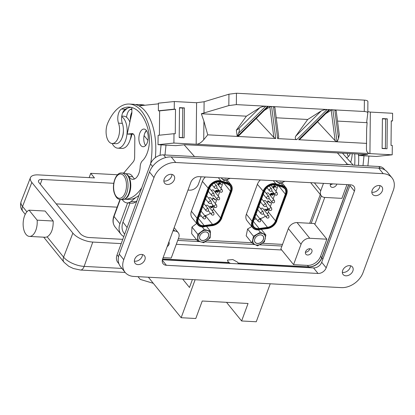 <?xml version="1.0" encoding="UTF-8"?>
<svg xmlns="http://www.w3.org/2000/svg" width="415" height="415" viewBox="0 0 415 415"><rect width="100%" height="100%" fill="white"/><g stroke="black" fill="none" stroke-linecap="round" stroke-linejoin="round"><path stroke-width="0.62" d="M29.46 236.41L45.5 237.276L47.17 236.866C51.304 234.169 53.317 228.888 53.198 221.024L37.148 220.157A13.316 7.019 93.1 0 1 29.46 236.41A13.316 7.019 93.1 0 1 23.136 224.474A13.316 7.019 93.1 0 1 29.06 210.172L37.148 220.157M174.367 179.659A6.002 4.404 141 0 0 173.937 175.612A6.002 4.404 141 0 0 168.775 174.674A6.002 4.404 141 0 0 164.184 179.114A6.002 4.404 141 0 0 164.61 183.16A6.002 4.404 141 0 0 169.771 184.099A6.002 4.404 141 0 0 174.367 179.659M163.847 180.966A6.002 4.404 141 0 0 171.618 176.266A6.002 4.404 141 0 0 171.95 174.409M382.339 190.869A6.002 4.404 141 0 0 381.914 186.817A6.002 4.404 141 0 0 376.753 185.879A6.002 4.404 141 0 0 372.156 190.319A6.002 4.404 141 0 0 372.587 194.37A6.002 4.404 141 0 0 377.749 195.304A6.002 4.404 141 0 0 382.339 190.869M371.824 192.171A6.002 4.404 141 0 0 379.59 187.471A6.002 4.404 141 0 0 379.922 185.619M144.882 259.795A6.002 4.404 141 0 0 144.451 255.749A6.002 4.404 141 0 0 139.29 254.81A6.002 4.404 141 0 0 134.699 259.251A6.002 4.404 141 0 0 135.124 263.297A6.002 4.404 141 0 0 140.286 264.236A6.002 4.404 141 0 0 144.882 259.795M134.367 261.102A6.002 4.404 141 0 0 142.132 256.403A6.002 4.404 141 0 0 142.464 254.545M352.859 271.005A6.002 4.404 141 0 0 352.428 266.954A6.002 4.404 141 0 0 347.267 266.015A6.002 4.404 141 0 0 342.676 270.456A6.002 4.404 141 0 0 343.101 274.507A6.002 4.404 141 0 0 348.263 275.441A6.002 4.404 141 0 0 352.859 271.005M342.344 272.307A6.002 4.404 141 0 0 350.11 267.608A6.002 4.404 141 0 0 350.442 265.756M123.385 130.839A9.021 4.757 93.1 0 1 122.477 136.831A9.021 4.757 93.1 0 1 122.046 137.858M121.704 116.657A16.128 8.502 93.1 0 1 126.207 123.66A16.128 8.502 93.1 0 1 125.672 140.146A16.128 8.502 93.1 0 1 117.751 148.171A16.128 8.502 93.1 0 1 112.18 143.502M121.777 116.086L123.753 116.195A16.128 8.502 93.1 0 1 126.565 117.289A16.128 8.502 93.1 0 1 129.869 122.093M358.622 155.501A47.632 25.118 93.1 0 1 358.493 165.403M354.732 153.856A47.632 25.118 93.1 0 1 354.675 165.196M350.203 153.612A8.85 4.669 93.1 0 1 346.494 157.643M348.507 156.476A8.85 4.669 93.1 0 1 347.122 153.446M131.809 134.351A12.751 6.723 93.1 0 1 130.128 139.788M131.846 108.699A44.597 23.515 -86.9 0 0 130.237 109.498A9.104 4.804 -86.9 0 0 126.565 117.289M148.238 137.412A8.85 4.669 93.1 0 1 143.082 146.734A8.85 4.669 93.1 0 1 138.875 138.377A8.85 4.669 93.1 0 1 144.031 129.055A8.85 4.669 93.1 0 1 148.238 137.412M145.603 145.546A8.85 4.669 93.1 0 1 143.772 138.641A8.85 4.669 93.1 0 1 146.412 130.507M123.696 173.06A16.351 8.622 93.1 0 1 123.836 172.894L133.205 161.897A5.25 2.77 -86.9 0 0 134.642 157.212L134.828 138.548A5.25 2.77 -86.9 0 0 132.328 133.589A5.25 2.77 -86.9 0 0 132.1 133.594L127.177 134.102L131.866 113.165L131.887 107.641A1.126 0.591 93.1 0 1 131.897 107.537M127.447 174.803A12.751 6.723 93.1 0 1 128.811 176.489A12.751 6.723 -86.9 0 0 132.748 179.327A12.751 6.723 -86.9 0 0 140.156 166.866A7.003 3.694 93.1 0 1 142.407 160.787A21.756 11.47 -86.9 0 0 148.601 131.7A44.597 23.515 -86.9 0 0 147.75 128.365A44.597 23.515 -86.9 0 0 129.169 107.086A44.597 23.515 -86.9 0 0 121.522 109.031A9.104 4.804 -86.9 0 0 118.524 123.156A12.751 6.723 93.1 0 1 118.83 124.116A12.751 6.723 93.1 0 1 118.41 137.152A12.751 6.723 93.1 0 1 112.143 143.497A12.751 6.723 93.1 0 1 106.831 137.417A12.751 6.723 93.1 0 1 107.734 123.141A47.632 25.118 93.1 0 1 129.335 104.056L133.153 104.258A47.632 25.118 93.1 0 1 138.885 105.861A47.632 25.118 93.1 0 1 153 126.985A47.632 25.118 93.1 0 1 155.314 157.679M129.335 104.056A47.632 25.118 93.1 0 1 149.182 126.777A47.632 25.118 93.1 0 1 150.629 163.64M141.79 187.653A47.632 25.118 93.1 0 1 124.656 199.2M138.916 195.46A47.632 25.118 93.1 0 1 135.861 197.504A47.632 25.118 93.1 0 1 128.028 199.387L124.64 199.205M131.073 107.34A44.597 23.515 -86.9 0 0 125.34 109.238A9.104 4.804 -86.9 0 0 122.347 123.364A12.751 6.723 93.1 0 1 122.648 124.324A12.751 6.723 93.1 0 1 122.228 137.355A12.751 6.723 93.1 0 1 115.967 143.704L112.143 143.497M224.256 178.019A5.094 3.74 141 0 0 226.792 178.154M224.608 178.04A5.022 3.683 141 0 0 226.351 178.134M279.222 180.982A5.094 3.74 141 0 0 281.754 181.116M279.57 181.002A5.022 3.683 141 0 0 281.318 181.096M255.645 237.406A5.094 3.74 141 0 0 256.05 243.133A5.094 3.74 141 0 0 262.55 240.975A5.094 3.74 141 0 0 262.145 235.253A5.094 3.74 141 0 0 255.645 237.406M255.666 237.396A5.022 3.683 141 0 0 255.163 242.313A5.022 3.683 141 0 0 262.467 240.913A5.022 3.683 141 0 0 262.965 235.995A5.022 3.683 141 0 0 255.666 237.396M254.395 236.763A6.941 5.089 -39 0 1 263.25 233.827A6.941 5.089 -39 0 1 263.8 241.623A6.941 5.089 -39 0 1 254.945 244.56A6.941 5.089 -39 0 1 254.395 236.763M264.422 241.857L265.875 235.004L260.376 232.208L253.466 236.239L252.055 243.06L257.554 245.851L264.422 241.857M200.243 235.092A5.094 3.74 141 0 0 201.669 240.404A5.094 3.74 141 0 0 208.024 237.364A5.094 3.74 141 0 0 206.597 232.058A5.094 3.74 141 0 0 200.243 235.092M200.263 235.072A5.022 3.683 141 0 0 200.196 239.351A5.022 3.683 141 0 0 207.936 237.313A5.022 3.683 141 0 0 208.003 233.033A5.022 3.683 141 0 0 200.263 235.072M198.832 234.683A6.941 5.089 -39 0 1 207.49 230.543A6.941 5.089 -39 0 1 209.43 237.779A6.941 5.089 -39 0 1 200.777 241.914A6.941 5.089 -39 0 1 198.832 234.683M210.156 237.868L210.452 231.212L204.258 229.448L197.81 234.304L197.556 240.928L203.744 242.692L210.156 237.868M238.08 263.847A5.628 2.412 20.2 0 0 238.096 263.805A5.628 2.412 20.2 0 0 238.132 263.162L237.567 262.176L232.799 259.546L227.482 260.075L228.022 261.663L229.215 262.685A5.628 2.412 20.2 0 0 230.429 263.432M332.68 183.861A3.694 2.708 -39 0 1 330.314 184.618M330.605 183.752A3.694 2.708 141 0 0 330.459 184.084A3.694 2.708 141 0 0 330.724 186.579A3.694 2.708 141 0 0 333.899 187.155A3.694 2.708 141 0 0 336.726 184.421A3.694 2.708 141 0 0 336.83 184.084M309.751 248.735A3.694 2.708 -39 0 1 309.606 249.265A3.694 2.708 -39 0 1 305.435 252.232M311.847 252.04A3.694 2.708 -39 0 1 309.019 254.769A3.694 2.708 -39 0 1 305.845 254.193A3.694 2.708 -39 0 1 305.585 251.703A3.694 2.708 -39 0 1 308.407 248.969A3.694 2.708 -39 0 1 311.587 249.55A3.694 2.708 -39 0 1 311.847 252.04M168.879 242.018A3.694 2.708 -39 0 1 169.019 244.342A3.694 2.708 -39 0 1 167.209 246.562M263.188 265.201A4.503 1.93 20.2 0 0 260.682 264.376L258.856 264.277A4.503 1.93 20.2 0 0 257.513 264.894M210.996 262.384A4.503 1.93 20.2 0 0 208.491 261.564L206.665 261.466A4.503 1.93 20.2 0 0 205.321 262.083M118.923 263.8L117.855 262.482A11.252 8.259 -39 0 1 117.056 254.888L150.521 163.925A11.252 8.259 -39 0 1 163.577 154.899L342.401 164.537L349.155 164.589L353.393 165.129L378.828 166.498A11.252 8.259 -39 0 1 384.062 168.957L384.876 169.963M270.227 283.793L256.257 321.765L241.618 320.977L226.517 302.322M192.378 279.596L189.479 287.481L182.673 279.072M241.618 320.977L248.051 303.484L202.23 301.015L195.792 318.507L181.153 317.719L195.123 279.746M181.153 317.719L148.373 277.225M131.69 112.532A9.104 4.804 -86.9 0 0 130.336 119.992M135.591 104.622A47.632 25.118 93.1 0 1 138.055 104.523L141.873 104.73A47.632 25.118 93.1 0 1 144.887 105.244M191.419 211.266A9.675 7.102 141 0 0 192.109 217.797L197.753 224.769A9.675 7.102 -39 0 1 197.063 218.238L191.419 211.266L202.421 181.371A9.675 7.102 141 0 1 205.363 177.003M178.326 238.781L196.617 239.766M207.199 240.337L251.796 242.739M262.27 243.304L282.542 244.399L288.352 228.603A7.501 5.504 -39 0 1 297.057 222.585L309.714 223.265L320.281 194.547M246.386 214.228A9.675 7.102 141 0 0 247.075 220.759L252.719 227.731A9.675 7.102 -39 0 1 252.03 221.2L246.386 214.228L257.383 184.333A9.675 7.102 141 0 1 260.324 179.965M309.714 223.265L314.176 223.509L326.875 239.196L320.556 256.366A11.252 8.259 -39 0 1 307.499 265.398L293.561 264.646L280.862 248.959L282.542 244.399M124.671 234.19L123.898 233.126A16.911 12.409 -39 0 1 122.98 222.087L129.973 203.075M345.617 164.459L347.422 164.288A18.716 13.731 -39 0 1 350.582 164.812M281.697 249.986L176.292 244.305M324.753 197.431L314.855 224.344M321.314 195.823L311.188 223.348M281.941 246.033L259.624 244.829M254.857 244.57L205.005 241.888M199.542 241.592L177.724 240.415M201.14 176.774L198.432 184.141A7.501 5.504 -39 0 1 189.728 190.158L187.995 190.065M346.95 184.628L341.903 198.36L324.779 197.436A7.501 5.504 -39 0 1 321.293 195.792A7.501 5.504 -39 0 1 320.759 190.729L323.467 183.368M293.561 264.646L301.051 244.29A7.501 5.504 -39 0 1 309.756 238.272L326.875 239.196M172.967 230.901L174.699 230.994A7.501 5.504 -39 0 1 178.191 232.633A7.501 5.504 -39 0 1 178.725 237.696L171.234 258.052L163.142 257.616M210.4 213.144A8.176 5.997 -39 0 1 205.337 215.504L204.688 215.593M201.4 216.059L199.122 216.376M214.213 206.748L213.377 209.01A8.176 5.997 -39 0 1 212.34 211.007M222.99 182.891L220.972 188.369M219.826 191.481L218.166 195.999M217.019 199.117L215.359 203.635M217.175 191.865L217.512 192.015L218.492 191.227L218.093 190.355M215.733 191.663L216.755 191.118L216.438 190.444M211.484 207.365L211.826 207.516L212.75 206.826L212.361 206.068M218.456 184.385L219.711 183.778L219.317 183.031M217.19 191.886L217.543 192.057L218.523 191.263L218.124 190.397L217.128 191.17L217.512 192.015M218.482 190.568L218.124 190.397M215.748 191.683L216.786 191.159L216.469 190.48L215.717 191.113L215.961 191.761M216.744 190.62L216.469 190.48M211.5 207.386L211.858 207.552L212.781 206.867L212.392 206.11L211.453 206.82L211.826 207.516M212.729 206.271L212.392 206.11M218.472 184.405L218.804 184.556L219.748 183.819L219.348 183.072L218.415 183.778L218.772 184.519M219.706 183.238L219.348 183.072M215.878 192.093L215.385 191.076L216.589 190.184L217.112 190.693L218.228 190.101L218.819 190.386L218.861 191.284L217.424 192.353L216.76 191.647L215.878 192.093L215.432 191.86M215.847 192.057L215.354 191.04L216.557 190.143L217.112 190.693M216.734 191.673L216.936 192.124L216.76 191.647M218.788 190.35L218.228 190.101M212.257 199.807L212.988 197.831L215.748 199.755L215.51 200.004L213.144 198.349L212.309 199.869M210.913 207.427L209.762 206.359L210.026 206.141L211.043 207.085L212.48 205.809L213.04 206.063L213.118 206.903L211.738 207.853L210.913 207.427M220.313 183.207L221.428 184.307L221.174 184.535L220.168 183.544L218.71 184.857L218.16 184.608L218.083 183.746L219.478 182.776L221.428 184.307M217.393 192.311L216.729 191.611M217.076 190.651L216.557 190.143L217.076 190.651L218.197 190.06M215.748 199.755L212.988 197.831M212.226 199.771L212.957 197.789M212.48 205.809L213.025 206.042M211.136 206.743L212.449 205.773M211.043 207.085L211.105 206.701M210.026 206.141L211.012 207.049M209.762 206.359L209.995 206.099M216.801 187.746L220.012 191.714A1.427 1.048 -39 0 1 219.914 190.75A1.427 1.048 -39 0 1 221.003 189.697A1.427 1.048 -39 0 1 222.227 189.92L216.293 182.59A1.427 1.048 141 0 0 215.94 182.341M213.995 195.382L217.206 199.345A1.427 1.048 -39 0 1 217.102 198.386A1.427 1.048 -39 0 1 218.197 197.333A1.427 1.048 -39 0 1 219.421 197.556L213.486 190.22A1.427 1.048 141 0 0 211.422 190.604M211.188 203.013L214.399 206.981A1.427 1.048 -39 0 1 214.296 206.016A1.427 1.048 -39 0 1 215.385 204.963A1.427 1.048 -39 0 1 216.614 205.186L210.675 197.856A1.427 1.048 141 0 0 208.615 198.235M208.377 210.644L211.588 214.612A1.427 1.048 -39 0 1 211.489 213.652A1.427 1.048 -39 0 1 212.579 212.599A1.427 1.048 -39 0 1 213.803 212.817L207.868 205.487A1.427 1.048 141 0 0 205.809 205.871M218.083 183.746L219.447 182.735L220.282 183.171M218.145 184.587L218.051 183.705M265.367 216.106A8.176 5.997 -39 0 1 260.298 218.466L259.655 218.555M256.361 219.016L254.089 219.338M277.951 185.853L275.939 191.331M274.792 194.443L273.127 198.961M271.986 202.079L270.321 206.597M269.174 209.71L268.344 211.972A8.176 5.997 -39 0 1 267.302 213.969M272.136 194.827L272.479 194.977L273.454 194.189L273.054 193.317M270.922 194.718L271.747 194.121L271.436 193.442L270.684 194.075L270.715 194.645L271.716 194.08L271.4 193.406M266.446 210.327L266.793 210.478L267.717 209.788L267.322 209.03M273.423 187.347L274.678 186.74L274.284 185.993M272.152 194.848L272.51 195.019L273.485 194.225L273.086 193.359L272.09 194.132L272.479 194.977M273.444 193.53L273.086 193.359M271.706 193.582L271.436 193.442M266.461 210.348L266.824 210.514L267.748 209.829L267.353 209.072L266.42 209.782L266.793 210.478M267.691 209.233L267.353 209.072M273.438 187.367L273.765 187.518L274.709 186.781L274.315 186.034L273.381 186.74L273.734 187.481M274.668 186.195L274.315 186.034M270.845 195.055L270.347 194.038L271.555 193.146L272.074 193.655L273.189 193.063L273.786 193.349L273.827 194.246L272.39 195.315L271.721 194.609L270.845 195.055L270.398 194.822M270.808 195.019L270.315 194.002L271.524 193.105L272.074 193.655M271.701 194.635L271.898 195.086L271.721 194.609M267.224 202.769L267.95 200.793L270.71 202.717L270.476 202.966L268.106 201.311L267.276 202.831M265.875 210.389L264.728 209.321L264.993 209.098L266.01 210.047L267.447 208.771L268.007 209.025L268.08 209.866L266.705 210.81L265.875 210.389M275.275 186.169L276.395 187.269L276.141 187.497L275.135 186.506L273.672 187.819L273.127 187.57L273.044 186.709L274.445 185.733L276.395 187.269M272.359 195.273L271.69 194.573M273.189 193.063L273.755 193.307M272.043 193.613L271.524 193.105L272.043 193.613L273.158 193.022M270.71 202.717L267.95 200.793M267.193 202.733L267.919 200.751M267.447 208.771L267.986 209.004M266.103 209.705L267.416 208.735M266.01 210.047L266.072 209.663M264.993 209.098L265.979 210.011M264.728 209.321L264.957 209.061M271.768 190.708L274.979 194.677A1.427 1.048 -39 0 1 274.875 193.712A1.427 1.048 -39 0 1 275.97 192.659A1.427 1.048 -39 0 1 277.194 192.882L271.26 185.552A1.427 1.048 141 0 0 270.902 185.303M268.956 198.344L272.173 202.307A1.427 1.048 -39 0 1 272.069 201.348A1.427 1.048 -39 0 1 273.158 200.295A1.427 1.048 -39 0 1 274.388 200.518L268.448 193.183A1.427 1.048 141 0 0 266.389 193.566M266.15 205.975L269.361 209.943A1.427 1.048 -39 0 1 269.262 208.978A1.427 1.048 -39 0 1 270.352 207.925A1.427 1.048 -39 0 1 271.576 208.148L265.642 200.819A1.427 1.048 141 0 0 263.577 201.197M263.343 213.606L266.555 217.574A1.427 1.048 -39 0 1 266.451 216.614A1.427 1.048 -39 0 1 267.545 215.561A1.427 1.048 -39 0 1 268.77 215.779L262.835 208.449A1.427 1.048 141 0 0 260.77 208.833M273.044 186.709L274.408 185.697L275.244 186.133M273.112 187.549L273.013 186.667M197.81 234.304L191.943 227.057L191.689 233.681L197.556 240.928M202.224 226.938L204.258 229.448M191.943 227.057L196.705 223.472M206.639 226.507L210.452 231.212M253.466 236.239L247.599 228.992L246.188 235.813L252.055 243.06M258.498 229.889L260.376 232.208M247.599 228.992L251.77 226.559M261.414 229.495L265.875 235.004M275.685 180.79L279.565 183.617L284.965 181.293M284.68 181.277A6.941 5.089 -39 0 1 276.297 180.826M221.029 177.843L223.965 180.608L230.273 178.341M229.718 178.315A6.941 5.089 -39 0 1 221.33 177.864M387.309 118.84L387.013 148.767L382.111 148.503L382.407 118.576L387.309 118.84L385.68 119.006L385.39 148.487L384.16 148.617M385.39 148.487L382.116 148.311M385.68 119.006L382.407 118.83M166 145.12L164.988 154.977M138.885 105.861L158.426 103.843M161.098 144.856L160.024 155.319M136.919 200.901L135.84 201.778A16.351 8.622 93.1 0 1 132.027 203.184L127.13 202.919A16.351 8.622 93.1 0 1 122.269 199.579M133.542 134.216L127.177 134.102M126.067 173.714L128.697 173.859A12.751 6.723 93.1 0 1 132.634 176.697A12.751 6.723 -86.9 0 0 134.688 178.907M135.861 197.504L130.938 201.514A16.351 8.622 93.1 0 1 127.13 202.919M184.405 107.905L179.503 107.641L179.207 137.573L184.11 137.837L184.405 107.905L182.776 108.076L182.486 137.557L179.213 137.381M182.776 108.076L179.503 107.9M182.486 137.557L181.256 137.681M122.472 113.254A47.632 25.118 93.1 0 1 127.452 108.227M138.055 104.523A47.632 25.118 93.1 0 1 142.412 105.498M174.31 101.525L174.238 109.155L158.359 110.795L158.437 103.164L174.31 101.525L196.591 102.723L204.107 101.753L228.94 94.205L236.462 93.235L236.348 104.611L228.826 105.576L201.342 113.757L203.915 121.17L207.744 134.828L237.24 136.416L238.604 133.189C239.637 130.154 239.621 128.686 238.563 128.785L236.353 130.18L246.396 116.184L259.883 107.656C261.709 106.8 263.696 106.313 265.839 106.199L238.604 133.189M367.809 111.625L370.341 112.086L392.616 113.285L392.543 120.921L391.267 120.848L391.029 145.39L392.3 145.463L392.206 154.816L196.176 144.249C198.64 144.249 201.156 142.739 203.734 139.72L207.744 134.828M236.462 93.235L364.386 100.129L364.277 111.5C366.627 111.666 367.799 112.185 367.794 113.067L366.715 121.896L367.119 122.69L366.637 129.158L366.45 148.492C366.419 151.646 367.581 153.353 369.931 153.612L370.341 112.086M366.658 143.393L337.162 141.8L338.526 138.574L339.304 134.771L336.171 110.758L334.786 109.913L236.348 104.611M366.44 148.788L366.45 148.492M329.469 109.97L300.019 139.16L298.65 139.725L337.058 141.795L335.154 140.737L331.175 110.229L332.882 109.809L337.058 141.795M277.656 138.594L273.485 106.608L274.87 107.459L278.75 137.204L277.656 138.594L296.746 139.622C295.236 139.108 294.883 137.977 295.688 136.224L307.697 119.484L321.184 110.961C323.01 110.1 324.997 109.617 327.139 109.503L296.746 139.622M268.168 106.665L238.713 135.855L237.344 136.421L275.752 138.491L273.853 137.432L269.869 106.925L271.581 106.51L275.752 138.491M173.994 133.697L158.115 135.337L158.022 144.69L173.901 143.05L173.994 133.697L175.265 133.765L175.509 109.223L159.63 110.867L159.391 135.207M364.386 100.129C366.741 100.295 367.913 100.814 367.903 101.691L367.794 113.067M158.359 110.795L159.63 110.867M174.238 109.155L175.509 109.223M392.543 120.921L391.267 121.05M392.206 154.816L376.327 156.455L358.508 155.495L367.638 154.551L184.976 144.705L175.846 145.649L158.022 144.69M358.524 154.058L358.508 155.495M364.277 111.5L334.786 109.913L338.526 138.574M196.591 102.723L196.176 144.249L173.901 143.05M367.119 122.69L337.519 121.092M317.558 121.777L335.154 140.737M325.744 113.663L331.175 110.229M298.65 139.725L329.043 109.602L329.266 110.125M307.697 119.484L276.219 117.787M256.252 118.472L273.853 137.432M264.443 110.359L269.869 106.925M237.344 136.421L267.742 106.302L267.96 106.821M246.396 116.184L201.342 113.757M236.353 130.18L237.24 136.416M368.904 156.056L367.892 165.907M364.002 155.791L362.99 165.642M350.68 162.296A21.756 11.47 -86.9 0 0 352.262 153.721M123.8 236.55A15.573 11.428 -39 0 1 121.045 234.314A15.573 11.428 -39 0 1 119.935 223.804L127.607 202.945M131.249 134.325A16.128 8.502 93.1 0 1 122.015 148.404L117.751 148.171M391.942 177.776L387.454 172.23A18.753 13.762 141 0 0 378.729 168.132L171.255 156.948A18.753 13.762 141 0 0 149.493 171.997L119.271 254.136A18.753 13.762 141 0 0 120.604 266.793L125.097 272.339A18.753 13.762 141 0 0 133.822 276.442L341.296 287.621A18.753 13.762 141 0 0 363.058 272.577L393.28 190.433A18.753 13.762 141 0 0 391.942 177.776A18.753 13.762 141 0 0 383.221 173.678L175.742 162.498A18.753 13.762 141 0 0 153.981 177.542L123.758 259.681A18.753 13.762 141 0 0 125.097 272.339M162.4 259.769L313.538 267.914A7.034 5.162 141 0 0 321.698 262.27L349.923 185.567A7.034 5.162 141 0 0 350.151 184.805M318.03 273.459A7.034 5.162 141 0 0 326.19 267.815L354.41 191.113A7.034 5.162 141 0 0 353.907 186.366A7.034 5.162 141 0 0 350.639 184.831L199.013 176.66A7.034 5.162 141 0 0 190.848 182.299L162.628 259.002A7.034 5.162 141 0 0 163.131 263.748A7.034 5.162 141 0 0 166.405 265.289L318.03 273.459L313.538 267.914M153.291 283.305L140.234 279.42L138.008 276.665M53.198 221.024L45.116 211.038L29.06 210.172M117.554 174.762L90.74 173.32L94.459 177.911L38.388 174.891A15.604 6.687 20.2 0 0 30.435 177.693A15.604 6.687 20.2 0 0 31.82 182.418L72.869 233.121A15.604 6.687 20.2 0 0 92.778 242.075L121.206 243.605M89.152 177.625L90.74 173.32M56.201 203.884L117.139 207.168M40.307 184.255L42.076 179.446A6.977 2.988 20.2 0 0 38.512 180.722A6.977 2.988 20.2 0 0 39.14 182.813L80.188 233.515A6.977 2.988 20.2 0 0 89.09 237.52L122.778 239.336M42.076 179.446L113.752 183.311M47.17 236.866L63.599 257.16A7.501 5.504 141 0 0 63.552 257.269A7.501 5.504 141 0 0 64.086 262.332L43.725 237.183M22.503 206.566A7.501 5.504 141 0 0 23.038 211.629C21.59 209.591 19.557 207.22 21.118 201.581A16.097 6.899 20.2 0 0 22.545 206.457A7.501 5.504 141 0 0 22.503 206.566M125.185 272.448L80.484 270.035A7.501 3.953 -86.9 0 0 84.095 266.508A7.501 3.953 -86.9 0 0 84.136 266.394L121.932 268.432M131.809 109.586L130.237 109.498M125.34 109.238L121.522 109.031M254.877 217.185L258.244 221.345A1.427 1.048 -39 0 1 258.14 220.381A1.427 1.048 -39 0 1 259.235 219.328A1.427 1.048 -39 0 1 260.459 219.551L256.024 214.073M257.689 209.554L261.051 213.709A1.427 1.048 -39 0 1 260.952 212.75A1.427 1.048 -39 0 1 262.041 211.697A1.427 1.048 -39 0 1 263.266 211.915L258.836 206.442M260.496 201.923L263.862 206.079A1.427 1.048 -39 0 1 263.758 205.114A1.427 1.048 -39 0 1 264.853 204.061A1.427 1.048 -39 0 1 266.077 204.284L261.642 198.806M263.302 194.287L266.669 198.443A1.427 1.048 -39 0 1 266.57 197.483A1.427 1.048 -39 0 1 267.659 196.43A1.427 1.048 -39 0 1 268.884 196.653L264.454 191.18M266.938 187.673L269.48 190.812A1.427 1.048 -39 0 1 269.377 189.852A1.427 1.048 -39 0 1 270.466 188.794A1.427 1.048 -39 0 1 271.695 189.017L269.257 186.008M199.916 214.223L203.277 218.383A1.427 1.048 -39 0 1 203.179 217.419A1.427 1.048 -39 0 1 204.268 216.365A1.427 1.048 -39 0 1 205.498 216.589L201.062 211.111M202.722 206.592L206.089 210.747A1.427 1.048 -39 0 1 205.985 209.788A1.427 1.048 -39 0 1 207.08 208.735A1.427 1.048 -39 0 1 208.304 208.958L203.869 203.48M205.534 198.961L208.895 203.117A1.427 1.048 -39 0 1 208.797 202.152A1.427 1.048 -39 0 1 209.886 201.099A1.427 1.048 -39 0 1 211.111 201.322L206.675 195.844M208.34 191.325L211.707 195.481A1.427 1.048 -39 0 1 211.603 194.521A1.427 1.048 -39 0 1 212.693 193.468A1.427 1.048 -39 0 1 213.922 193.691L209.492 188.218M211.972 184.711L214.514 187.85A1.427 1.048 -39 0 1 214.41 186.89A1.427 1.048 -39 0 1 215.504 185.832A1.427 1.048 -39 0 1 216.729 186.055L214.296 183.046M129.48 179.41A13.275 7.003 -86.9 0 0 123.95 173.076L125.2 173.32L127.312 174.668L130.035 179.69C131.109 183.772 131.036 187.933 129.812 192.166C128.52 195.268 127.95 198.661 122.518 199.589A13.275 7.003 -86.9 0 0 129.039 192.98A13.275 7.003 -86.9 0 0 129.48 179.41M125.771 179.825A12.154 6.407 -86.9 0 0 117.108 175.81A12.154 6.407 -86.9 0 0 114.338 192.498A12.154 6.407 -86.9 0 0 123.001 196.518A12.154 6.407 -86.9 0 0 125.771 179.825M123.95 173.076L121.719 172.956A13.275 7.003 93.1 0 1 127.255 179.29A13.275 7.003 93.1 0 1 126.814 192.861A13.275 7.003 93.1 0 1 120.293 199.47L122.518 199.589M378.828 166.498L380.285 168.293M117.056 254.888L118.534 256.714M150.521 163.925L152.57 166.457M163.577 154.899L165.72 157.544M162.644 258.965L229.023 262.545M206.665 261.466L162.597 259.095M229.215 262.685L208.491 261.564M348.771 184.727L321.833 257.943L322.834 259.183M320.582 256.294L321.724 257.803A7.501 3.216 -159.8 0 0 321.833 257.943A11.252 8.259 -39 0 1 308.776 266.97L309.357 267.685M307.39 265.387L308.661 266.835A7.501 3.953 -86.9 0 1 308.776 266.97L260.682 264.376M258.856 264.277L238.132 263.162M337.421 152.922L347.422 164.288M122.98 222.087L127.109 227.55M184.156 144.794L194.511 156.564M238.096 263.032L308.661 266.835A11.257 8.259 141 0 0 321.724 257.803L348.616 184.722M320.759 190.729L314.399 182.875M309.756 238.272L297.057 222.585M301.051 244.29L288.352 228.603M174.699 230.994L173.486 229.495M197.545 218.456A9.301 6.827 141 0 0 204.175 226.694L212.527 225.521A9.301 6.827 141 0 0 221.677 218.134L231.508 191.419A9.301 6.827 141 0 0 228.043 183.352L220.863 181.345A9.301 6.827 141 0 0 208.543 188.56L197.545 218.456L197.063 218.238L208.065 188.343A9.675 7.102 -39 0 1 220.879 180.836L228.058 182.844L225.807 180.063M228.043 183.352L228.058 182.844A9.675 7.102 -39 0 1 230.973 184.706A9.675 7.102 -39 0 1 231.663 191.237L231.508 191.419M220.863 181.345L220.879 180.836L218.342 177.703M208.543 188.56L202.421 181.371M203.967 226.808A9.675 7.102 -39 0 1 197.753 224.769C199.216 226.491 201.322 227.192 204.066 226.865L203.967 226.808M230.87 191.382L221.039 218.098A8.549 6.277 -39 0 1 212.625 224.889L204.279 226.061A8.549 6.277 -39 0 1 198.178 218.487L209.181 188.592A8.549 6.277 -39 0 1 220.505 181.957L227.685 183.97A8.549 6.277 -39 0 1 230.87 191.382L230.392 191.17A8.176 5.997 141 0 0 229.811 185.65A8.176 5.997 141 0 0 227.513 184.125M220.505 181.957L220.168 182.071M227.685 183.97L220.339 182.118M198.277 218.482A8.176 5.997 141 0 0 198.92 223.825A8.176 5.997 141 0 0 204.17 225.547L204.279 226.061M198.38 218.399L204.17 225.547L212.516 224.38L212.625 224.889M221.039 218.098L220.562 217.885L230.392 191.17L223.893 183.145M205.337 215.504L212.516 224.38A8.176 5.997 141 0 0 220.562 217.885L213.377 209.01M204.175 226.694L212.314 225.636M212.527 225.521L212.418 225.693C216.889 224.795 220.038 222.248 221.869 218.067L221.833 217.953M221.677 218.134L231.7 191.351C232.602 188.716 232.359 186.501 230.973 184.706L226.917 179.695M252.507 221.418A9.301 6.827 141 0 0 259.142 229.656L267.488 228.483A9.301 6.827 141 0 0 276.639 221.096L286.469 194.381A9.301 6.827 141 0 0 283.004 186.314L275.825 184.307A9.301 6.827 141 0 0 263.509 191.523L252.507 221.418L252.03 221.2L263.027 191.305A9.675 7.102 -39 0 1 275.845 183.798L283.025 185.806L280.862 183.134M283.004 186.314L283.025 185.806A9.675 7.102 -39 0 1 285.94 187.668A9.675 7.102 -39 0 1 286.63 194.199L286.469 194.381M275.825 184.307L275.845 183.798L273.303 180.66M263.509 191.523L257.383 184.333M258.929 229.77A9.675 7.102 -39 0 1 252.719 227.731C254.182 229.454 256.283 230.154 259.033 229.827L258.929 229.77M285.836 194.345L276.006 221.06A8.549 6.277 -39 0 1 267.592 227.851L259.24 229.023A8.549 6.277 -39 0 1 253.145 221.449L264.142 191.554A8.549 6.277 -39 0 1 275.472 184.919L282.651 186.932A8.549 6.277 -39 0 1 285.836 194.345L285.354 194.132A8.176 5.997 141 0 0 284.773 188.612A8.176 5.997 141 0 0 282.475 187.087M275.472 184.919L275.129 185.033M282.651 186.932L275.301 185.08M253.238 221.444A8.176 5.997 141 0 0 253.887 226.787A8.176 5.997 141 0 0 259.131 228.509L259.24 229.023M253.342 221.361L259.131 228.509L267.483 227.337L267.592 227.851M276.006 221.06L275.529 220.847L285.354 194.132L278.859 186.107M260.298 218.466L267.483 227.337A8.176 5.997 141 0 0 275.529 220.847L268.344 211.972M259.142 229.656L267.281 228.598M267.488 228.483L267.385 228.655C271.856 227.752 275.005 225.21 276.831 221.029L276.8 220.915M276.639 221.096L286.661 194.313C287.564 191.678 287.325 189.463 285.94 187.668L281.925 182.709M132.634 176.697L128.811 176.489M122.347 123.364L118.524 123.156M135.84 201.778L130.938 201.514M132.556 133.62L132.1 133.594M203.915 121.17L203.734 139.72M238.563 128.785L259.883 107.656M228.94 94.205L228.826 105.576M204.107 101.753L203.998 113.129M295.688 136.224L321.184 110.961M120.272 199.47L114.011 216.49A1.499 0.643 -159.8 0 1 113.876 216.039C112.392 220.277 112.807 223.929 115.121 227L121.045 234.314M119.935 223.804L114.011 216.49A15.573 11.428 141 0 0 115.121 227M146.505 130.632A15.573 11.428 141 0 0 144.643 133.573M144.083 135.601L147.942 140.369M383.221 173.678L378.729 168.132M175.742 162.498L171.255 156.948M153.981 177.542L149.493 171.997M123.758 259.681L119.271 254.136M321.698 262.27L326.19 267.815M162.306 260.231L166.405 265.289M349.923 185.567L354.41 191.113M72.869 233.121L63.599 257.16A16.097 6.899 20.2 0 0 84.136 266.394L92.778 242.075M26.897 211.832L22.545 206.457L31.82 182.418M25.237 214.342L23.038 211.629M266.555 217.574C267.659 218.42 268.474 218.28 268.998 217.169L268.77 215.779M269.361 209.943C270.466 210.784 271.28 210.649 271.804 209.534L271.576 208.148M272.173 202.307C273.277 203.153 274.092 203.018 274.616 201.903L274.388 200.518M258.244 221.345C259.349 222.186 260.163 222.051 260.687 220.936L260.459 219.551M261.051 213.709C262.156 214.555 262.975 214.415 263.499 213.305L263.266 211.915M263.862 206.079C264.967 206.919 265.782 206.784 266.306 205.669L266.077 204.284M266.669 198.443C267.774 199.288 268.588 199.153 269.112 198.038L268.884 196.653M269.48 190.812C270.585 191.652 271.4 191.517 271.924 190.407L271.695 189.017M274.979 194.677C276.084 195.517 276.898 195.382 277.422 194.267L277.194 192.882M211.588 214.612C212.693 215.458 213.507 215.318 214.036 214.207L213.803 212.817M214.399 206.981C215.504 207.822 216.319 207.687 216.843 206.571L216.614 205.186M217.206 199.345C218.311 200.191 219.125 200.056 219.649 198.941L219.421 197.556M203.277 218.383C204.382 219.224 205.202 219.089 205.726 217.974L205.498 216.589M206.089 210.747C207.194 211.593 208.008 211.458 208.532 210.343L208.304 208.958M208.895 203.117C210 203.957 210.815 203.822 211.339 202.707L211.111 201.322M211.707 195.481C212.812 196.326 213.626 196.191 214.15 195.076L213.922 193.691M214.514 187.85C215.618 188.69 216.433 188.555 216.957 187.445L216.729 186.055M220.012 191.714C221.117 192.555 221.937 192.42 222.461 191.305L222.227 189.92M121.719 172.956C115.754 172.287 111.625 184.525 114.208 192.856C116.34 198.873 118.472 199.205 120.293 199.47M342.5 153.197L353.212 165.118M321.293 195.792L310.669 182.678M178.191 232.633L174.16 227.659M229.811 185.65L227.425 184.13L220.246 182.123C215.504 181.505 211.878 183.638 209.373 188.524L198.37 218.42C197.633 220.63 197.815 222.435 198.92 223.825M284.773 188.612L282.387 187.092L275.207 185.085C270.471 184.468 266.845 186.6 264.334 191.486L253.337 221.382C252.595 223.592 252.782 225.397 253.887 226.787M119.982 199.444L113.876 216.039M64.086 262.332L68.729 266.28L73.388 268.515L80.484 270.035M30.435 177.693L21.118 201.581"/></g></svg>
